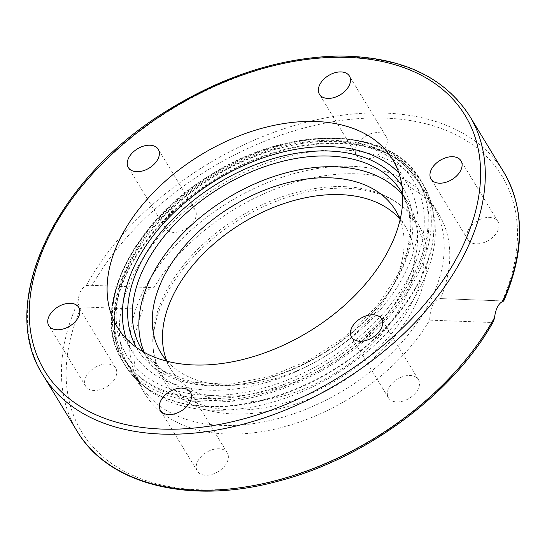 <?xml version="1.0" encoding="UTF-8"?>
<svg xmlns="http://www.w3.org/2000/svg" width="547" height="547" viewBox="0 0 547 547"><rect width="100%" height="100%" fill="white"/><g stroke="black" fill="none" stroke-linecap="round" stroke-linejoin="round"><path stroke-width="0.41" stroke-dasharray="2.73 2.05" d="M481.36 218.882A17.531 11.268 -31.3 0 0 467.931 239.73A17.531 11.268 -31.3 0 0 488.765 240.256A17.531 11.268 -31.3 0 0 497.9 221.528A17.531 11.268 -31.3 0 0 481.36 218.882M416.499 377.512A17.531 11.268 -31.3 0 0 395.754 380.268A17.531 11.268 -31.3 0 0 388.432 397.799A17.531 11.268 -31.3 0 0 409.265 398.332A17.531 11.268 -31.3 0 0 418.393 379.591A17.531 11.268 -31.3 0 0 416.499 377.512M226.943 462.543A17.531 11.268 -31.3 0 0 227.285 452.889A17.531 11.268 -31.3 0 0 206.451 452.362A17.531 11.268 -31.3 0 0 197.323 471.097A17.531 11.268 -31.3 0 0 211.867 474.406A17.531 11.268 -31.3 0 0 226.943 462.543M102.248 388.958A17.531 11.268 -31.3 0 0 115.684 368.11A17.531 11.268 -31.3 0 0 94.85 367.577A17.531 11.268 -31.3 0 0 85.715 386.312A17.531 11.268 -31.3 0 0 102.248 388.958M167.115 230.328A17.531 11.268 -31.3 0 0 187.853 227.573A17.531 11.268 -31.3 0 0 195.183 210.041A17.531 11.268 -31.3 0 0 174.349 209.508A17.531 11.268 -31.3 0 0 165.221 228.243A17.531 11.268 -31.3 0 0 167.115 230.328M356.671 145.29A17.531 11.268 -31.3 0 0 356.329 154.951A17.531 11.268 -31.3 0 0 377.163 155.478A17.531 11.268 -31.3 0 0 386.291 136.743A17.531 11.268 -31.3 0 0 371.748 133.434A17.531 11.268 -31.3 0 0 356.671 145.29M414.086 273.958A172.202 110.692 148.7 0 1 204.865 398.572A172.202 110.692 148.7 0 1 123.123 357.943A172.202 110.692 148.7 0 1 212.79 173.912A172.202 110.692 148.7 0 1 417.436 179.06A172.202 110.692 148.7 0 1 414.086 273.958M211.921 410.182A172.202 110.692 -31.3 0 0 415.2 296.371A172.202 110.692 -31.3 0 0 433.655 214.233A172.202 110.692 -31.3 0 0 424.499 190.684A172.202 110.692 -31.3 0 0 219.853 185.515A172.202 110.692 -31.3 0 0 130.179 369.553A172.202 110.692 -31.3 0 0 146.876 388.534A172.202 110.692 -31.3 0 0 211.921 410.182M502.679 301.411C504.211 301.007 504.088 300.85 502.317 300.932L440.54 298.587A172.202 110.692 -31.3 0 0 438.961 214.479A172.202 110.692 -31.3 0 0 302.648 180.195A172.202 110.692 -31.3 0 0 153.912 287.708L89.845 285.254L86.228 285.602C81.38 287.879 78.672 293.26 78.098 301.759C78.016 304.542 79.083 306.258 81.298 306.908L143.075 309.253C142.329 295.906 145.94 288.72 153.912 287.708L89.845 285.254M143.075 309.253A172.202 110.692 -31.3 0 0 144.654 393.361A172.202 110.692 -31.3 0 0 280.967 427.645A172.202 110.692 -31.3 0 0 429.703 320.132L491.486 322.477L493.647 321.055M429.703 320.132C430.209 306.833 433.819 299.647 440.54 298.587L503.746 300.98M126.439 262.984A172.202 110.692 148.7 0 1 274.539 146.507A172.202 110.692 148.7 0 1 417.395 178.999A172.202 110.692 148.7 0 1 414.052 273.903A172.202 110.692 148.7 0 1 265.945 390.38A172.202 110.692 148.7 0 1 123.089 357.888A172.202 110.692 148.7 0 1 126.439 262.984M398.893 172.996A161.153 103.588 148.7 0 1 407.953 184.742A161.153 103.588 148.7 0 1 404.821 273.548A161.153 103.588 148.7 0 1 266.225 382.551A161.153 103.588 148.7 0 1 132.538 352.152A161.153 103.588 148.7 0 1 126.275 338.689M144.271 352.364A151.881 97.626 -31.3 0 0 148.401 360.405A151.881 97.626 -31.3 0 0 274.403 389.061A151.881 97.626 -31.3 0 0 405.026 286.327A151.881 97.626 -31.3 0 0 407.98 202.622A151.881 97.626 -31.3 0 0 402.742 195.265M167.163 361.259A137.263 88.231 -31.3 0 0 324.015 356.911A137.263 88.231 -31.3 0 0 400.103 219.682M166.726 360.767A137.263 88.231 -31.3 0 0 171.108 369.615A137.263 88.231 -31.3 0 0 334.238 373.71A137.263 88.231 -31.3 0 0 405.696 227.019A137.263 88.231 -31.3 0 0 399.864 219.067M352.049 166.322A171.491 110.234 -31.3 0 0 178.725 242.082A171.491 110.234 -31.3 0 0 140.36 384.924A171.491 110.234 -31.3 0 0 344.159 390.052A171.491 110.234 -31.3 0 0 433.45 206.78A171.491 110.234 -31.3 0 0 352.049 166.322M344.562 186.664A147.827 95.021 148.7 0 1 393.621 200.407A147.827 95.021 148.7 0 1 337.759 379.515A147.827 95.021 148.7 0 1 153.037 346.634A147.827 95.021 148.7 0 1 344.562 186.664M346.853 188.284A149.386 96.026 -31.3 0 0 153.317 349.943A149.386 96.026 -31.3 0 0 339.981 383.173A149.386 96.026 -31.3 0 0 396.431 202.178A149.386 96.026 -31.3 0 0 346.853 188.284M205.152 401.99A174.343 112.067 148.7 0 1 122.398 360.863A174.343 112.067 148.7 0 1 213.173 174.548A174.343 112.067 148.7 0 1 420.363 179.758A174.343 112.067 148.7 0 1 381.362 324.973A174.343 112.067 148.7 0 1 205.152 401.99M207.785 406.325A174.343 112.067 148.7 0 1 125.031 365.191A174.343 112.067 148.7 0 1 215.805 178.876A174.343 112.067 148.7 0 1 422.995 184.086A174.343 112.067 148.7 0 1 383.994 329.301A174.343 112.067 148.7 0 1 207.785 406.325M208.113 406.736A174.247 112.005 148.7 0 1 142.295 384.828A174.247 112.005 148.7 0 1 216.133 179.416A174.247 112.005 148.7 0 1 432.472 208.462A174.247 112.005 148.7 0 1 370.387 342.969A174.247 112.005 148.7 0 1 208.113 406.736M502.317 300.932A246.006 158.131 -31.3 0 0 385.259 118.111A246.006 158.131 -31.3 0 0 92.128 285.363M81.298 306.908A246.006 158.131 -31.3 0 0 198.356 489.729A246.006 158.131 -31.3 0 0 491.486 322.477M86.228 285.602A249.569 160.421 148.7 0 1 301.527 123.485A249.569 160.421 148.7 0 1 503.657 171.963M469.613 115.943A249.569 160.421 -31.3 0 0 257.671 70.303A249.569 160.421 -31.3 0 0 44.054 245.747A249.569 160.421 -31.3 0 0 43.076 375.194M77.12 431.207A249.569 160.421 148.7 0 1 78.098 301.759M407.98 202.629L401.45 191.894A151.881 97.626 148.7 0 1 398.503 275.592A151.881 97.626 148.7 0 1 267.873 378.326A151.881 97.626 148.7 0 1 141.871 349.663L148.401 360.398M136.347 347.372A155.451 99.923 -31.3 0 0 264.864 378.941A155.451 99.923 -31.3 0 0 400.062 273.37A155.451 99.923 -31.3 0 0 401.963 185.932M130.008 263.121A167.929 107.944 148.7 0 1 395.604 161.262A167.929 107.944 148.7 0 1 285.117 380.944A167.929 107.944 148.7 0 1 130.008 263.121M128.449 265.343A171.491 110.234 -31.3 0 0 125.119 359.851A171.491 110.234 -31.3 0 0 328.918 364.979A171.491 110.234 -31.3 0 0 418.209 181.707A171.491 110.234 -31.3 0 0 336.808 141.249A171.491 110.234 -31.3 0 0 128.449 265.343M467.938 239.73L431.05 179.054M497.893 221.521L461.012 160.839M388.432 397.806L351.55 337.123M418.393 379.591L381.512 318.915M227.285 452.889L190.404 392.206M197.323 471.097L160.442 410.414M115.677 368.104L78.795 307.428M85.715 386.319L48.833 325.636M195.183 210.034L158.302 149.352M165.221 228.243L128.34 167.56M356.329 154.951L319.448 94.269M386.291 136.743L349.41 76.06M146.876 388.534L142.295 384.828C135.314 379.174 129.557 372.63 125.031 365.191L122.398 360.863C89.27 310.368 131.403 222.711 209.836 175.402C288.679 124.319 390.12 125.646 420.363 179.758L422.995 184.086C427.515 191.532 430.674 199.655 432.472 208.462L433.655 214.233M438.961 214.479L424.493 190.671M144.654 393.361L130.179 369.553M117.215 326.935L132.531 352.145M392.637 159.539L407.953 184.742M143.211 351.762L163.491 371.071L192.886 382.305L229.043 384.329L268.878 376.815L308.952 360.343L345.868 336.296L376.507 306.703L398.291 274.102L406.961 252.126L410.599 230.943L409.135 211.361L402.701 194.048M171.102 369.608L160.893 352.808M405.703 227.026L395.488 210.219M140.36 384.924L125.119 359.851C109.407 332.303 110.446 300.31 128.244 263.852C145.529 230.451 172.667 201.843 209.665 178.021C248.605 153.844 287.866 141.263 327.462 140.278C370.018 140.299 400.267 154.11 418.209 181.707L433.45 206.78M153.037 346.634L153.317 349.943M393.621 200.407L396.431 202.178"/><path stroke-width="0.82" d="M444.479 158.199A17.531 11.268 148.7 0 1 461.018 160.845A17.531 11.268 148.7 0 1 447.583 181.693A17.531 11.268 148.7 0 1 431.05 179.047A17.531 11.268 148.7 0 1 444.479 158.199M379.618 316.829A17.531 11.268 148.7 0 1 381.512 318.915A17.531 11.268 148.7 0 1 374.189 336.453A17.531 11.268 148.7 0 1 353.444 339.208A17.531 11.268 148.7 0 1 351.55 337.123A17.531 11.268 148.7 0 1 358.873 319.585A17.531 11.268 148.7 0 1 379.618 316.829M190.062 401.867A17.531 11.268 148.7 0 1 174.985 413.723A17.531 11.268 148.7 0 1 160.442 410.414A17.531 11.268 148.7 0 1 160.784 400.753A17.531 11.268 148.7 0 1 175.86 388.896A17.531 11.268 148.7 0 1 190.404 392.206A17.531 11.268 148.7 0 1 190.062 401.867M65.366 328.275A17.531 11.268 148.7 0 1 48.833 325.629A17.531 11.268 148.7 0 1 62.262 304.782A17.531 11.268 148.7 0 1 78.795 307.428A17.531 11.268 148.7 0 1 65.366 328.275M130.234 169.645A17.531 11.268 148.7 0 1 128.333 167.56A17.531 11.268 148.7 0 1 135.663 150.028A17.531 11.268 148.7 0 1 156.408 147.266A17.531 11.268 148.7 0 1 158.302 149.352A17.531 11.268 148.7 0 1 150.979 166.89A17.531 11.268 148.7 0 1 130.234 169.645M319.79 84.607A17.531 11.268 148.7 0 1 334.867 72.751A17.531 11.268 148.7 0 1 349.41 76.06A17.531 11.268 148.7 0 1 349.068 85.722A17.531 11.268 148.7 0 1 333.991 97.578A17.531 11.268 148.7 0 1 319.448 94.269A17.531 11.268 148.7 0 1 319.79 84.607M494.55 317.568A249.569 160.421 148.7 0 1 279.25 479.685A249.569 160.421 148.7 0 1 77.12 431.207C108.935 485.51 191.853 505.25 279.661 480.765C366.852 457.969 454.051 392.944 493.647 321.055L494.55 317.568C495.623 309.082 498.331 303.701 502.679 301.411C504.211 301.007 504.088 300.85 502.317 300.932M126.275 338.689A161.153 103.588 148.7 0 1 216.441 179.922A161.153 103.588 148.7 0 1 398.893 172.996M389.505 248.345A161.153 103.588 148.7 0 1 250.902 357.348A161.153 103.588 148.7 0 1 117.215 326.942A161.153 103.588 148.7 0 1 201.118 154.726A161.153 103.588 148.7 0 1 392.637 159.533A161.153 103.588 148.7 0 1 389.505 248.345M402.742 195.265A151.881 97.626 -31.3 0 0 227.484 198.089A151.881 97.626 -31.3 0 0 144.271 352.364M400.103 219.682A137.263 88.231 -31.3 0 0 395.481 210.212A137.263 88.231 -31.3 0 0 281.616 184.318A137.263 88.231 -31.3 0 0 163.56 277.165A137.263 88.231 -31.3 0 0 160.893 352.808A137.263 88.231 -31.3 0 0 167.163 361.259M399.864 219.067A137.263 88.231 -31.3 0 0 284.802 203.299A137.263 88.231 -31.3 0 0 173.775 293.965A137.263 88.231 -31.3 0 0 166.726 360.767M503.746 300.98C524.942 251.764 524.915 208.756 503.657 171.963A249.569 160.421 148.7 0 1 502.679 301.411M464.759 253.48A249.569 160.421 -31.3 0 0 469.613 115.943C443.754 76.088 399.919 56.122 338.108 56.054C280.44 57.483 223.203 75.828 166.404 111.089C55.213 179.081 -3.932 303.523 43.076 375.194A249.569 160.421 -31.3 0 0 250.109 422.291A249.569 160.421 -31.3 0 0 464.759 253.48M460.362 251.032A246.006 158.131 148.7 0 1 71.274 400.254A246.006 158.131 148.7 0 1 233.138 78.426A246.006 158.131 148.7 0 1 460.362 251.032M143.211 351.762L141.871 349.663A151.881 97.626 148.7 0 1 220.954 187.347A151.881 97.626 148.7 0 1 401.45 191.894L402.701 194.048M401.963 185.932A155.451 99.923 -31.3 0 0 218.349 183.06A155.451 99.923 -31.3 0 0 136.347 347.372M503.657 171.963L469.613 115.943M77.12 431.207L43.076 375.194"/></g></svg>
